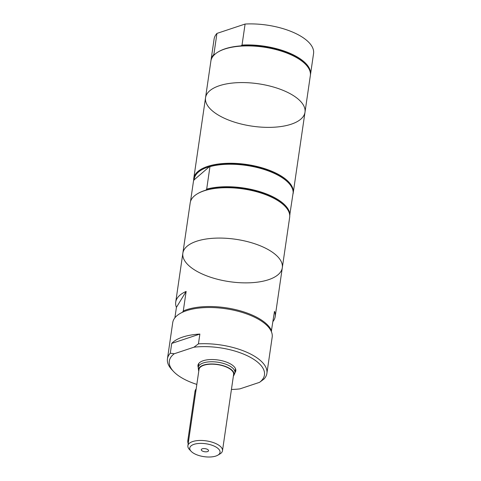 <?xml version="1.0" encoding="UTF-8"?>
<svg xmlns="http://www.w3.org/2000/svg" width="481" height="481" viewBox="0 0 481 481"><rect width="100%" height="100%" fill="white"/><g stroke="black" fill="none" stroke-linecap="round" stroke-linejoin="round"><path stroke-width="0.72" d="M210.973 60.558A50.258 21.417 8.3 0 1 211.033 60.071L214.099 39.039A50.258 21.417 8.3 0 1 216.937 33.411L245.094 24.05A50.258 21.417 8.3 0 1 313.558 53.553L310.492 74.579A50.258 21.417 8.3 0 1 310.401 75.066M231.427 389.46A48.07 20.485 8.3 0 0 239.857 388.888L259.536 382.347L264.063 378.98A50.258 21.417 8.3 0 0 266.901 373.346L272.18 337.163A50.258 21.417 8.3 0 0 225.547 308.718A50.258 21.417 8.3 0 0 172.721 322.655L167.442 358.838A50.258 21.417 8.3 0 1 170.286 353.21L171.711 343.428A50.258 21.417 8.3 0 1 199.868 334.067L198.443 343.849L193.921 347.21L174.236 353.757L170.286 353.21M171.711 343.428L199.868 334.067M196.837 384.409A48.07 20.485 8.3 0 1 173.539 371.482L171.849 369.679A50.258 21.417 8.3 0 1 167.442 358.838M198.443 343.849A50.258 21.417 8.3 0 1 266.901 373.346M173.539 371.482A48.07 20.485 8.3 0 1 174.236 353.757M271.302 331.463L274.483 311.369A50.258 21.417 8.3 0 1 275.18 316.624A50.258 21.417 8.3 0 1 273.01 321.464M174.892 317.815L176.413 307.377A50.258 21.417 8.3 0 1 175.721 302.116A50.258 21.417 8.3 0 1 186.141 291.42L183.285 310.979L182.521 312.241M176.413 307.377L186.141 291.42M182.852 253.216A50.258 21.417 8.3 0 1 235.672 239.279A50.258 21.417 8.3 0 1 282.311 267.731A50.258 21.417 8.3 0 1 250.679 282.756A50.258 21.417 8.3 0 1 198.07 271.951A50.258 21.417 8.3 0 1 182.852 253.216A50.258 21.417 8.3 0 1 235.672 239.279A50.258 21.417 8.3 0 1 282.311 267.725L289.658 217.364A50.258 21.417 8.3 0 0 285.251 206.523A50.258 21.417 8.3 0 0 243.019 188.913A50.258 21.417 8.3 0 0 197.523 193.723A50.258 21.417 8.3 0 0 190.199 202.85L175.721 302.116M183.285 310.979A50.258 21.417 8.3 0 1 234.518 309.373A50.258 21.417 8.3 0 1 271.627 330.928M289.724 215.241L293.176 192.478A50.258 21.417 8.3 0 0 288.672 183.051A50.258 21.417 8.3 0 0 209.956 166.63L206.68 189.123L206.054 190.091A49.711 21.188 8.3 0 1 284.83 206.072L285.251 206.523M190.512 201.473L193.53 180.796L194.15 179.828A49.711 21.188 8.3 0 1 209.475 166.618L209.956 166.63M194.15 179.828L209.475 166.618A49.711 21.188 8.3 0 1 288.251 182.6L288.672 183.051M197.523 193.723L198.052 193.41A49.711 21.188 8.3 0 1 206.054 190.091M214.748 54.612L213.871 54.437L216.937 33.411M245.094 24.05L242.027 45.076L241.011 45.881A49.711 21.188 8.3 0 1 305.519 64.268L305.94 64.713A50.258 21.417 8.3 0 1 310.347 75.553L304.996 112.229A50.258 21.417 8.3 0 1 273.364 127.255A50.258 21.417 8.3 0 1 220.749 116.45A50.258 21.417 8.3 0 1 205.537 97.721A50.258 21.417 8.3 0 1 258.357 83.778A50.258 21.417 8.3 0 1 304.996 112.229A50.258 21.417 8.3 0 0 258.357 83.778A50.258 21.417 8.3 0 0 205.537 97.721L210.888 61.045A50.258 21.417 8.3 0 1 218.206 51.918A50.258 21.417 8.3 0 1 263.708 47.108A50.258 21.417 8.3 0 1 305.94 64.713M218.206 51.918L218.741 51.605A49.711 21.188 8.3 0 1 241.011 45.881M242.027 45.076A50.258 21.417 8.3 0 1 310.492 74.579M211.033 60.071A50.258 21.417 8.3 0 1 213.871 54.437M196.17 388.991A5.465 3.77 71.6 0 0 194.979 391.486L187.849 440.386A5.465 3.77 71.6 0 0 188.185 443.698M207.419 449.362A3.662 1.557 8.3 0 1 208.447 450.288A3.662 1.557 8.3 0 1 204.678 451.743A3.662 1.557 8.3 0 1 201.479 449.272A3.662 1.557 8.3 0 1 207.419 449.362M191.107 451.292L189.424 449.488A17.478 7.449 8.3 0 1 187.891 445.719A17.478 7.449 8.3 0 1 206.265 440.873A17.478 7.449 8.3 0 1 222.487 450.769A17.478 7.449 8.3 0 1 219.937 453.944L217.809 455.188A15.296 6.518 8.3 0 1 194.396 453.691A15.296 6.518 8.3 0 1 191.107 451.292A15.296 6.518 8.3 0 1 205.844 443.753A15.296 6.518 8.3 0 1 217.809 455.188M187.891 445.719L199.02 369.438A17.478 7.449 8.3 0 1 217.394 364.592A17.478 7.449 8.3 0 1 233.616 374.483L222.487 450.769M198.773 371.128A17.935 7.642 8.3 0 1 198.575 370.346A17.935 7.642 8.3 0 1 217.418 364.4A17.935 7.642 8.3 0 1 233.778 375.487A17.935 7.642 8.3 0 1 233.369 376.172M198.575 370.346L198.28 368.338A18.518 7.894 8.3 0 1 198.28 367.334A18.518 7.894 8.3 0 1 217.743 362.199A18.518 7.894 8.3 0 1 234.926 372.679A18.518 7.894 8.3 0 1 234.638 373.641L233.778 375.487M198.274 367.382A19.12 8.147 8.3 0 1 197.968 365.289A19.12 8.147 8.3 0 1 218.061 359.986A19.12 8.147 8.3 0 1 235.804 370.809A19.12 8.147 8.3 0 1 234.92 372.727M193.921 347.21A48.07 20.485 8.3 0 1 249.904 357.07A48.07 20.485 8.3 0 1 259.536 382.347M206.68 189.123A50.258 21.417 8.3 0 1 260.215 191.763A50.258 21.417 8.3 0 1 289.899 214.971M193.705 180.519A50.258 21.417 8.3 0 1 193.765 178.403A50.258 21.417 8.3 0 1 246.591 164.466A50.258 21.417 8.3 0 1 293.224 192.911A50.258 21.417 8.3 0 1 292.911 194.294M194.979 391.486L195.845 391.197M187.849 440.386L188.714 440.097M275.18 316.624L282.311 267.731M234.926 372.679L235.504 368.717M198.28 367.334L198.857 363.371M293.224 192.911L304.996 112.229M193.765 178.403L205.537 97.721"/></g></svg>

